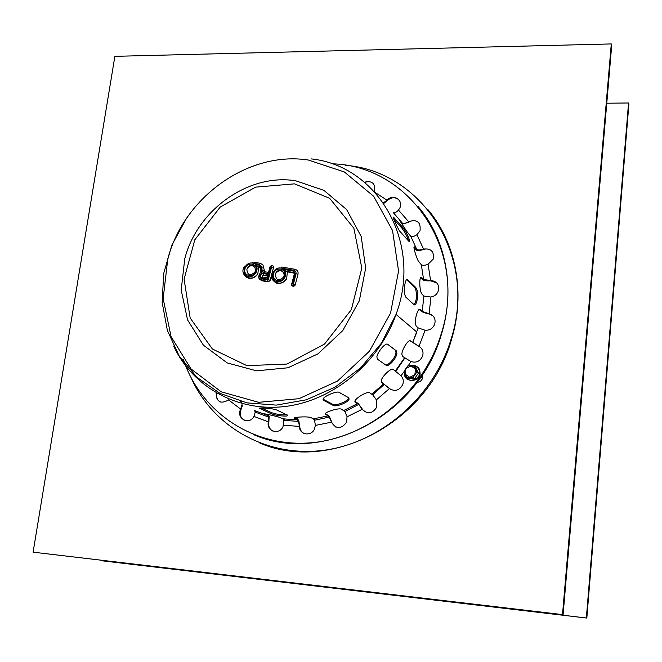 <?xml version="1.0" encoding="UTF-8"?>
<svg xmlns="http://www.w3.org/2000/svg" width="662" height="662" viewBox="0 0 662 662"><rect width="100%" height="100%" fill="white"/><g stroke="black" fill="none" stroke-linecap="round" stroke-linejoin="round"><path stroke-width="0.99" d="M586.35 617.994L103.446 560.971L586.83 618.068L628.9 104.182L628.552 102.991L586.35 617.994L586.83 618.068M606.781 103.214L628.552 102.991M103.446 560.971L103.52 560.482M259.86 273.522L259.099 274.804L259.86 273.522M191.343 378.283C213.313 426.824 266.472 457.583 323.337 450.35C380.129 443.234 433.577 397.258 451.029 339.325C478.055 255.937 421.52 170.813 345.125 165.268M259.868 443.085C330.321 473.504 428.504 422.695 451.443 339.705C465.75 293.34 456.093 243.153 428.198 209.912M408.793 241.225L399.55 230.988C396.257 225.452 391.283 214.314 393.964 217.699L403.257 228.018C407.163 232.867 411.632 244.195 408.793 241.225M408.537 240.951C407.403 237.037 405.31 232.9 402.239 228.547L393.749 219.139M386.103 365.275L377.398 359.168L376.86 356.876C377.588 351.936 385.632 342.171 387.767 344.356L396.257 350.777L396.869 352.987C396.852 358.183 388.428 367.385 386.103 365.275M385.234 364.671C387.626 366.674 395.95 357.513 395.959 352.358L395.346 350.148L387.477 344.19M261.126 407.941L271.304 412.55C276.228 414.338 281.458 415.074 287.01 414.768M271.155 413.692L259.57 408.38C257.832 407.279 273.265 408.462 276.534 409.919L287.738 415.223C289.269 417.11 274.341 415.521 271.155 413.692L271.304 412.55M322.982 399.145L332.845 404.399C335.427 406.253 348.154 401.362 348.667 397.936L348.709 397.779M333.276 405.442L323.47 400.237L323.023 399.037C323.9 396.29 336.726 390.646 339.176 392.376L348.667 397.754L349.106 398.971C348.576 402.397 335.849 407.287 333.276 405.442L332.845 404.399M413.899 304.553L405.823 297.155L404.73 294.607C403.539 288.582 405.591 277.03 407.8 279.769L415.81 287.515L416.952 289.865C418.947 295.633 416.29 307.069 413.899 304.553M413.949 304.603C416.439 301.425 417.068 296.502 415.827 289.815L414.685 287.474L406.592 279.678M267.721 415.496L264.502 414.048C261.895 413.038 276.931 416.274 280.249 417.606L282.931 418.814L283.866 420.37L282.988 426.733C279.099 435.505 265.925 431.053 268.416 421.876L268.689 417.11L267.721 415.496L254.489 410.548L255.251 412.103L253.976 416.448C249.069 425.691 235.697 418.235 240.687 409.108L241.928 404.78M242.582 404.97L241.125 409.298C239.247 414.189 240.331 417.871 244.394 420.337M255.88 412.385L255.929 411.416M299.389 426.129L298.537 421.38L297.412 419.89L294.242 418.227C293.448 417.01 308.111 416.241 310.9 417.631L313.449 418.856L314.491 420.229L315.377 425.12L314.582 428.835C311.405 436.837 299.232 434.86 299.389 426.411L299.787 426.593C299.994 429.795 301.433 432.104 304.115 433.519M295.037 417.656L297.42 418.765L298.761 420.552L299.787 426.303M314.988 420.155L314.698 419.377M362.097 409.042L358.688 404.416L355.37 402.248L355.006 400.924C355.999 397.812 367.46 391.019 369.619 392.732L372.673 394.792L376.38 399.856L376.827 407.006C372.507 413.775 367.65 414.528 362.246 409.282L365.159 411.971M354.898 401.346L358.332 403.638L362.445 409.24M372.872 394.635L372.267 393.981M410.688 361.402L402.422 356.322L401.842 354.112C402.157 349.081 408.595 338.803 410.556 340.98L419.005 346.309C422.513 348.56 423.713 351.803 422.621 356.057C420.138 361.344 416.249 363.173 410.945 361.526L410.688 361.402M420.337 347.227L409.902 340.756M430.664 297.015L423.912 296.055L421.951 294.16L420.883 292.008C419.203 286.323 419.493 274.813 421.636 277.543L423.589 279.513L430.606 280.498C436.887 281.102 439.46 284.569 438.335 290.916C436.986 294.342 434.52 296.361 430.945 296.981L430.664 297.015M436.821 282.947L430.614 280.82C426.609 281.044 423.895 280.647 422.488 279.621L420.502 277.626M416.721 234.869C413.891 236.582 411.905 237.046 410.763 236.243L407.875 232.95C404.499 228.076 397.68 217.583 400.361 220.926L402.397 223.168C403.547 223.996 405.533 223.557 408.355 221.853L408.595 221.696C417.176 219.039 420.982 222.093 420.014 230.839L416.721 234.869M419.038 222.945C416.092 220.231 412.707 219.925 408.901 222.035L402.091 224.186M364.406 182.191C372.408 180.469 375.743 183.631 374.394 191.674M373.534 183.771C371.084 181.512 368.171 181.09 364.812 182.522M383.555 202.746L387.03 200.181C392.947 193.37 403.961 200.189 399.757 208.125L398.317 210.284C396.017 212.56 394.304 213.305 393.187 212.51L402.397 223.168M399.012 199.965C395.297 196.846 391.408 197.036 387.353 200.536L384.084 203.209M427.826 264.461C424.64 265.454 422.472 265.553 421.322 264.742L418.252 260.993C415.562 255.557 412.426 244.253 414.784 247.282L416.762 249.4C417.921 250.244 420.089 250.162 423.266 249.169L423.531 249.078C431.078 248.225 434.313 251.56 433.246 259.074L427.826 264.461M432.021 251.254C429.762 249.078 427.031 248.465 423.829 249.4L423.556 249.491C419.733 250.708 417.118 250.807 415.711 249.789L413.982 247.944M424.839 330.156L418.202 327.897L416.199 326.167L415.347 323.834C414.743 318.281 418.227 307.118 420.238 309.559L422.207 311.38L429.108 313.73C433.999 315.377 435.877 318.819 434.744 324.074C432.907 328.451 429.704 330.495 425.12 330.206L424.839 330.156M432.874 315.749L429.125 313.945C425.211 313.143 422.546 312.216 421.131 311.181L419.203 309.419M389.231 388.379L381.618 382.338L381.221 380.493C382.131 376.322 391.242 367.493 393.261 369.421L400.982 375.768C403.216 378.201 403.82 381.08 402.81 384.423C399.5 390.53 395.048 391.912 389.438 388.569L390.481 389.33M381.221 381.85L389.562 388.594M331.372 421.901L329.304 417.085L325.224 413.8C325.663 411.772 339.035 407.66 341.451 409.182L344.861 411.524L347.029 416.522L346.648 422.149C341.178 429.365 336.114 429.373 331.447 422.174L335.626 427.031M325.679 414.627L325.398 413.551L329.246 416.257L331.745 422.083M345.216 411.367L344.77 410.655M268.259 414.561L269.169 416.34L268.838 422.058C268.16 426.245 269.533 429.274 272.959 431.152M284.461 420.453L284.329 419.584M228.771 399.724L228.589 399.931C220.669 404.374 216.524 402.024 216.143 392.872M216.582 393.129C215.829 397.208 217.086 400.187 220.355 402.057M331.778 163.82C409.455 165.194 469.077 250.848 440.834 335.038C422.621 393.758 366.5 439.105 308.988 442.944C251.403 446.966 200.263 410.994 183.333 359.342M418.26 206.71C446.213 239.379 455.762 289.36 441.124 335.295C417.995 416.084 321.997 464.873 253.703 434.661M247.447 268.151C248.093 265.867 250.079 265.073 253.397 265.752C255.573 268.143 256.037 270.328 254.787 272.305C250.145 276.153 247.505 275.218 246.868 269.508L247.447 268.151C250.261 264.982 252.818 264.916 255.127 267.953M275.822 273.315C276.294 270.816 278.47 270.038 282.343 270.99C284.205 273.315 284.594 275.375 283.502 277.179C278.818 281.259 276.104 280.374 275.342 274.515L275.822 273.315C278.702 269.922 281.35 269.839 283.766 273.05M262.74 277.022L262.433 275.847L263.36 275.375L267.539 276.112M267.043 277.808L262.913 277.072L261.978 278.098L267.589 279.099L267.1 277.792L267.613 275.706L268.789 274.548L263.17 273.555L263.36 275.375M262.086 272.777L261.275 270.882L261.01 267.225L259.198 265.156L255.168 264.452C260.547 269.111 253.529 279.405 247.191 276.137C240.745 273.133 245.238 261.697 252.313 263.071L259.421 264.312L261.838 267.067L262.111 270.725L263.923 272.794L269.012 273.696L268.515 272.396L269.972 266.836L271.643 266.877L268.284 279.67L261.755 278.95C258.768 277.064 258.883 275.003 262.086 272.777L260.696 272.694M268.458 272.413L264.858 271.784L263.923 272.794M272.132 272.852L273.53 267.514C273.249 265.172 272.156 264.8 270.262 266.405L270.046 266.695M258.95 278.164L261.945 280.762L267.953 281.838L269.98 280.787L271.494 275.293M264.659 271.726L262.971 264.932L260.356 263.302L259.421 264.312M260.1 263.261L253.256 262.078L252.313 263.071M243.633 273.977C247.72 279.976 252.445 279.96 257.816 273.936L258.701 266.852L260.133 267.597M255.168 264.452L258.701 266.852M291.743 285.099C292.678 286.687 293.796 286.72 295.12 285.198L297.991 274.308C298.413 271.668 297.428 269.997 295.029 269.318L294.127 270.336L295.657 271.255L296.171 273.348L293.39 284.13L292.571 283.981L295.285 273.53L293.903 271.197L283.791 269.434L287.349 271.859L294.375 273.207M294.78 269.268L281.797 267.018L280.878 268.036L294.127 270.336M272.024 278.884C276.327 285.173 281.209 285.115 286.663 278.694L287.349 271.859M415.488 369.082L414.859 374.766L409.72 377.323L405.235 374.187L405.872 368.519L410.994 365.962L415.488 369.082L414.263 366.194L415.81 367.352L418.384 373.202L414.553 378.681L412.997 377.563L416.845 372.061L415.488 369.082M414.263 366.194L407.858 365.821L404.019 371.299L406.584 377.175L408.156 378.283L414.553 378.681M406.584 377.175L412.997 377.563M418.384 373.202L416.845 372.061M562.501 614.601L33.1 552.166L563.097 614.684L611.713 45.397L611.291 43.932L562.501 614.601L563.097 614.684M33.1 552.166L114.874 56.328L611.291 43.932M422.505 374.518L422.555 378.25C421.545 380.815 419.7 382.173 417.035 382.33M278.619 279.861L277.841 280.862L278.545 279.844M276.807 283.386L277.543 282.244M278.429 280.945L279.165 279.894M284.015 273.836L284.403 273.398M401.131 227.157L402.148 226.619M393.352 218.021L393.964 217.699M395.346 350.148L396.257 350.777M260.274 407.974L260.174 408.744M323.039 399.178L323.47 400.237M414.685 287.474L415.81 287.515M406.65 279.728L407.8 279.769M240.819 408.859L241.258 409.05M294.797 417.739L294.797 418.674M354.89 401.437L355.37 402.248M420.519 277.651L421.636 277.543M413.949 247.588L414.784 247.282M419.261 309.386L420.238 309.559M268.482 421.595L268.904 421.777M375.205 192.551L387.03 200.181M398.507 210.069L408.595 221.696M416.952 234.712L423.531 249.078M428.099 264.361L430.606 280.498M430.945 296.981L429.108 313.73M425.12 330.206L419.005 346.309M410.945 361.526L408.197 365.838M404.151 371.622L400.982 375.768M389.438 388.569L376.38 399.856M362.246 409.282L347.103 416.795M331.447 422.174L315.377 425.409M299.389 426.411L283.576 425.219M268.416 421.876L253.976 416.448M240.687 409.108L228.589 399.931M297.412 419.89L282.931 418.814M357.695 403.563L343.851 410.457M404.507 357.894L395.388 370.919M423.912 296.055L422.207 311.38M410.763 236.243L416.762 249.4M421.322 264.742L423.589 279.513M418.202 327.897L412.592 342.635M383.811 383.761L371.87 394.105M328.153 415.868L313.449 418.856M241.671 402.215L240.182 401.222M268.838 422.058L268.408 421.934M295.765 180.8L323.9 190.358L346.631 209.564L361.195 236.483L365.664 268.143L359.3 300.846L342.734 330.636L317.942 353.872L287.978 367.782L256.508 370.836L227.223 362.917L203.416 345.208L187.569 319.945L181.189 290.047L184.748 258.776C197.235 209.846 248.722 173.063 295.765 180.8M294.532 183.854L329.668 198.319L353.872 228.266L361.816 268.085L351.365 309.642L324.512 344.075L286.994 364.059L246.86 365.639L212.386 349.006L190.184 318.05L184.086 279.157L194.827 239.76L220.206 207.082L255.582 187.139L294.532 183.854M308.393 160.038L344.348 171.963L373.608 196.242L392.541 230.517L398.557 271.048L390.572 313.035L369.355 351.299L337.479 381.064L298.967 398.698L258.619 402.306L221.249 391.838L191.045 368.966L171.077 336.635L163.158 298.62L167.767 259.024C183.722 197.235 248.44 150.679 308.393 160.038M311.297 158.905C377.654 165.839 422.968 242.59 396.033 314.409C378.97 362.966 333.193 400.642 285.297 406.46C237.344 412.327 192.65 386.898 173.61 346.003M267.589 279.099L268.789 274.548M263.17 273.555C260.034 274.581 259.636 276.095 261.978 278.098M269.012 273.696L270.841 266.736M244.973 268.871C242.904 276.377 254.142 278.388 256.095 270.824C258.13 263.294 246.901 261.349 244.973 268.871M271.643 266.877L273.53 267.514M268.284 279.67L270.179 280.299M267.771 280.026L267.953 281.838M264.047 270.857L262.111 270.725M261.755 278.95L261.945 280.762M263.774 267.208L261.838 267.067M261.275 270.882L260.464 271.544M261.01 267.225L260.191 267.895M259.198 265.156L259.388 266.976M273.447 273.878C271.395 281.449 282.823 283.493 284.759 275.864C286.787 268.267 275.367 266.29 273.447 273.878M283.791 269.434C289.286 274.142 282.202 284.519 275.748 281.218C269.177 278.172 273.679 266.637 280.878 268.036M292.571 283.981L291.685 284.072C290.916 285.603 292.058 285.984 295.12 285.198M295.285 284.768L293.39 284.13M297.991 274.308L296.104 273.671M295.285 273.53L294.391 273.629L291.719 283.94M293.903 271.197L294.069 273.025M409.555 365.887C416.199 362.884 422.538 371.225 418.078 377.183C411.143 382.404 406.658 380.931 404.631 372.764M451.443 339.705L451.029 339.325M271.569 276.352L272.554 277.064M402.239 228.547L403.257 228.018M395.959 352.358L396.869 352.987M348.667 397.936L349.106 398.971M415.827 289.815L416.952 289.865M283.866 420.37L298.537 421.38M344.861 411.524L358.688 404.416M395.843 371.266L404.78 358.092M412.691 342.709L416.82 332.051L396.033 314.409L381.519 343.04L360.699 367.824L335.038 387.146L306.274 399.807L276.277 405.111L246.926 402.868L219.983 393.36L196.986 377.348L179.154 355.916L167.362 330.437L162.157 302.41L163.704 273.414L171.888 245.039L186.221 218.816M372.673 394.792L384.481 384.25M314.491 420.229L329.304 417.085M255.251 412.103L268.689 417.11M262.433 275.847L263.112 274.904L267.613 275.706M269.98 280.787L267.705 281.367L261.689 280.299C258.842 279.703 258.081 277.668 259.405 274.192M258.014 266.314L259.14 266.513L260.083 267.713L260.629 272.545M244.51 266.405C238.229 275.202 252.098 283.137 257.816 273.936M286.679 271.312L293.829 272.562L294.383 273.514M272.752 271.693C266.786 280.779 281.3 288.16 286.663 278.694M409.381 365.879C413.361 364.638 416.588 365.548 419.063 368.61C420.453 372.805 420.461 375.47 419.104 376.604C419.849 380.534 403.522 384.043 404.399 372.532L404.432 372.301M420.842 376.992L422.555 378.25"/></g></svg>
